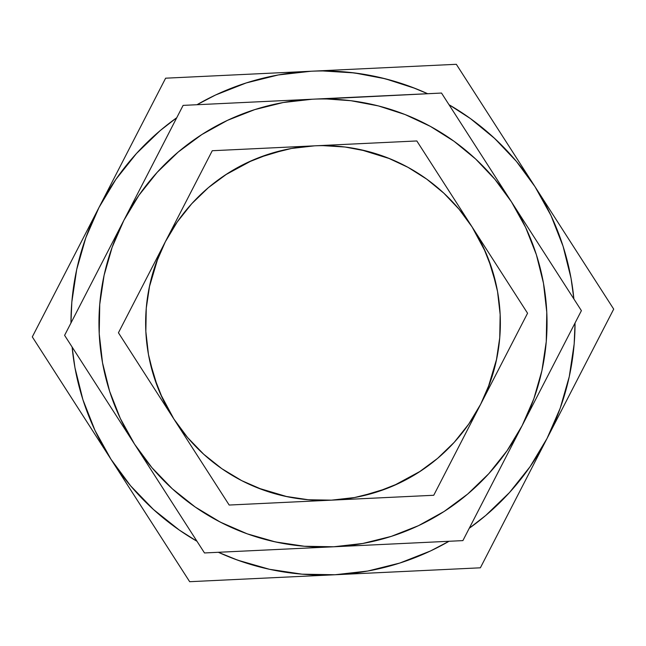<?xml version="1.0" encoding="UTF-8"?>
<svg xmlns="http://www.w3.org/2000/svg" width="646" height="646" viewBox="0 0 646 646"><rect width="100%" height="100%" fill="white"/><g stroke="black" fill="none" stroke-linecap="round" stroke-linejoin="round"><path stroke-width="0.97" d="M136.637 499.197L131.057 490.508M159.134 534.194L150.784 521.201M178.522 564.346L170.326 551.603M222.563 580.124L335.024 574.754L302.062 574.173L269.455 569.288L237.768 560.195L218.348 552.29A252.037 252.037 0 0 0 335.024 574.754L480.374 567.81L547.033 438.464L530.051 466.719L509.516 492.518L485.8 515.411L469.246 528.275A252.037 252.037 0 0 0 547.033 438.464L613.7 309.119L535.017 186.71L550.99 215.546L563.062 246.231L571.032 278.216L573.89 298.985A252.037 252.037 0 0 0 535.017 186.71L456.326 64.301L310.976 71.246A252.037 252.037 0 0 1 323 70.963L354.404 72.925L385.323 78.788L415.273 88.454L427.644 93.71A252.037 252.037 0 0 0 310.976 71.246L165.626 78.19L98.967 207.536L115.949 179.281L136.484 153.482L160.2 130.589L176.754 117.725A252.037 252.037 0 0 0 98.967 207.536L32.3 336.881L110.983 459.29L95.01 430.454L82.938 399.769L74.968 367.784L72.11 347.015A252.037 252.037 0 0 0 110.983 459.29L189.674 581.699L444.634 569.522M258.376 578.412L234.118 579.575M223.71 580.068L222.612 580.124M289.101 576.951L271.643 577.782M322.919 575.328L308.303 576.03M293.55 576.733L289.238 576.943M157.349 479.615L152.383 471.903M177.585 511.107L169.922 499.172M193.768 536.269L187.292 526.199M234.732 551.506L333.691 546.782L362.802 543.472L391.242 536.39L418.511 525.658L444.149 511.454L467.712 494.028L488.796 473.68L507.045 450.747L522.146 425.633L533.838 398.76L541.921 370.594L546.258 341.613L546.782 312.309L543.472 283.198L536.39 254.758L525.658 227.489L511.454 201.851L494.893 179.313L475.65 159.013L454.025 141.272L430.357 126.366L405.018 114.52L378.403 105.92L350.915 100.711L323 98.709L312.309 99.218A224.033 224.033 0 0 1 323 98.967A224.033 224.033 0 0 0 312.309 99.218L283.198 102.528L254.758 109.61L227.489 120.342L201.851 134.546L178.288 151.971L157.204 172.321L138.955 195.254L123.854 220.367L112.162 247.24L104.079 275.406L99.742 304.387L99.218 333.691L102.528 362.802L109.61 391.242L120.342 418.511L134.546 444.149L151.971 467.712L172.321 488.796L195.254 507.045L220.367 522.146L247.24 533.838L275.406 541.921L304.387 546.258L333.691 546.782L462.891 540.613L581.4 310.661L441.509 93.048L323 98.967A224.033 224.033 0 0 1 522.146 425.633A224.033 224.033 0 0 1 134.546 444.149A224.033 224.033 0 0 1 312.309 99.218L183.109 105.387L64.6 335.339L204.491 552.952L462.891 540.613L581.4 310.661L441.509 93.048L183.109 105.387L64.6 335.339L204.491 552.952M265.554 550.037L244.002 551.062M292.937 548.729L277.344 549.471M322.935 547.291L309.943 547.913M296.829 548.543L292.969 548.729M323 145.641A177.359 177.359 0 0 1 480.656 404.251A177.359 177.359 0 0 1 173.806 418.907A177.359 177.359 0 0 1 314.537 145.843L212.259 150.728L118.436 332.771L229.177 505.043L433.741 495.272L527.564 313.229L472.194 227.093L483.434 247.386L491.937 268.978L497.541 291.491L500.157 314.537L499.746 337.737L496.314 360.678L489.91 382.981L480.656 404.251L468.697 424.139L454.251 442.292L437.56 458.402L418.907 472.194L398.614 483.434L377.022 491.937L354.509 497.541L331.463 500.157L308.263 499.746L285.322 496.314L263.019 489.91L241.749 480.656L221.861 468.697L203.708 454.251L187.598 437.56L173.806 418.907L162.566 398.614L154.063 377.022L148.459 354.509L145.843 331.463L146.254 308.263L149.686 285.322L156.09 263.019L165.344 241.749L177.303 221.861L191.749 203.708L208.44 187.598L227.093 173.806L247.386 162.566L268.978 154.063L291.491 148.459L314.537 145.843A177.359 177.359 0 0 1 323 145.641L345.101 147.022L366.855 151.148L387.931 157.947L407.989 167.33L426.723 179.136L443.842 193.178L459.08 209.247L472.194 227.093L416.823 140.957L314.537 145.843A177.359 177.359 0 0 1 323 145.641L323.089 145.641M191.854 446.992L187.897 440.822M206.793 470.223L201.81 462.471M220.69 491.84L215.562 483.87M275.656 502.822L271.344 503.032M299.138 501.7L286.856 502.289M277.522 502.733L275.713 502.822M322.943 500.569L312.656 501.054M302.28 501.554L299.211 501.7M287.204 496.709L257.948 487.996M173.944 419.125L160.329 393.672M157.511 386.809L149.767 361.057M149.291 287.204L158.004 257.948M164.964 242.484L165.731 240.99M225.478 174.856L252.328 160.329M259.191 157.511L284.943 149.767M313.875 145.875L315.135 145.81M360.702 149.694L389.772 158.69M472.056 226.875L485.671 252.328M488.489 259.191L496.233 284.943M496.709 358.796L487.996 388.052M481.036 403.516L480.269 405.01M420.522 471.144L393.672 485.671M386.809 488.489L361.057 496.233M332.125 500.125L330.865 500.19M323.065 98.709L345.134 97.651M527.564 313.229L416.823 140.957L288.56 147.078L212.259 150.728L118.436 332.771L229.177 505.043L433.741 495.272L516.033 335.613M314.537 145.843L323 145.439M323.057 145.431L343.729 144.446M391.629 142.16L416.823 140.957M359.047 143.719L368.478 143.267M374.801 142.96L391.605 142.16M333.255 144.946L340.523 144.599M454.146 199.008L458.071 205.129M439.207 175.777L444.19 183.529M425.31 154.16L430.438 162.13M495.95 374.583L492.623 381.035M508.604 350.019L504.381 358.215M500.198 270.658L512.173 289.287M472.194 227.093L500.165 270.601M364.804 498.567L357.545 498.914M392.397 497.25L383.191 497.686M418.067 496.023L408.595 496.475M456.932 450.286L446.79 469.973M480.656 404.251L456.956 450.23M163.64 245.052L189.044 195.77M150.05 271.417L153.385 264.957M137.396 295.981L141.619 287.785M125.623 318.817L129.967 310.387M145.802 375.342L133.827 356.713M173.806 418.907L145.834 375.399M281.196 147.433L288.455 147.086M253.603 148.75L262.809 148.314M227.933 149.977L237.405 149.525M189.068 195.714L199.21 176.027M104.539 257.851L108.746 249.679M87.388 291.12L93.888 278.515M73.684 317.719L79.167 307.076M134.546 444.149L81.832 362.148M575.045 323L574.173 343.938L569.288 376.545L560.195 408.232L547.033 438.464L496.798 535.946M449.027 541.275L430.454 550.99L399.769 563.062L367.784 571.032L335.024 574.754A252.037 252.037 0 0 0 449.018 541.275M70.955 323L71.827 302.062L76.713 269.455L85.805 237.768L98.967 207.536L32.3 336.881L110.983 459.29A252.037 252.037 0 0 0 196.982 541.275L179.281 530.051L153.482 509.516L130.589 485.8L110.983 459.29L51.68 367.041M575.037 323A252.037 252.037 0 0 1 547.033 438.464L613.7 309.119L535.017 186.71A252.037 252.037 0 0 0 449.018 104.725L470.401 118.557L494.731 138.519L516.38 161.355L535.017 186.71L456.326 64.301L310.976 71.246A252.037 252.037 0 0 0 196.982 104.725L215.546 95.01L246.231 82.938L278.216 74.968L310.976 71.246L165.626 78.19L98.967 207.536L149.202 110.054M218.065 520.942L229.411 526.555M271.619 541.065L284.45 543.698M522.146 425.633L477.483 512.286M375.81 544.772L366.557 545.208M413.198 542.987L399.034 543.657M443.083 541.558L431.124 542.131M511.454 201.851L564.168 283.852M541.461 388.149L537.254 396.321M558.612 354.88L552.112 367.485M581.4 310.661L566.833 338.924M488.651 166.385L493.625 174.105M468.415 134.893L476.07 146.812M452.232 109.731L458.708 119.801M401.909 94.938L411.268 94.494M377.579 96.101L380.454 95.963M345.19 97.651L349.187 97.457M368.535 96.537L377.53 96.101M335.952 98.087L345.093 97.651M270.19 101.228L279.363 100.792M232.802 103.013L246.966 102.343M202.917 104.442L214.868 103.877M123.854 220.367L168.517 133.714M70.963 323A252.037 252.037 0 0 1 98.967 207.536M349.001 72.304L366.371 74.718M380.801 77.673L397.904 82.349M411.655 87.065L427.652 93.71M493.601 137.477L508.806 152.706M248.096 563.651L234.345 558.935M162.089 516.994L152.399 508.523M568.771 396.297L564.039 405.478M588.062 358.861L580.754 373.049M604.785 326.408L597.308 340.918M535.017 186.71L594.32 278.959M382.408 572.493L372.088 572.986M424.47 570.483L408.538 571.242M77.229 249.703L81.961 240.522M57.938 287.139L65.246 272.951M42.006 318.05L48.692 305.082M263.592 73.507L273.912 73.014M221.53 75.517L237.462 74.758M187.905 77.124L201.366 76.478M509.363 146.804L514.943 155.492M486.591 111.387L495.216 124.799M467.785 82.123L475.674 94.397M420.756 66.005L422.298 65.932M384.394 67.741L387.632 67.588M411.768 66.433L420.425 66.021M347.96 69.477L352.458 69.267M374.228 68.226L384.346 67.741M337.567 69.978L347.863 69.485M110.983 459.29L189.674 581.699M480.374 567.81L547.033 438.464"/></g></svg>
